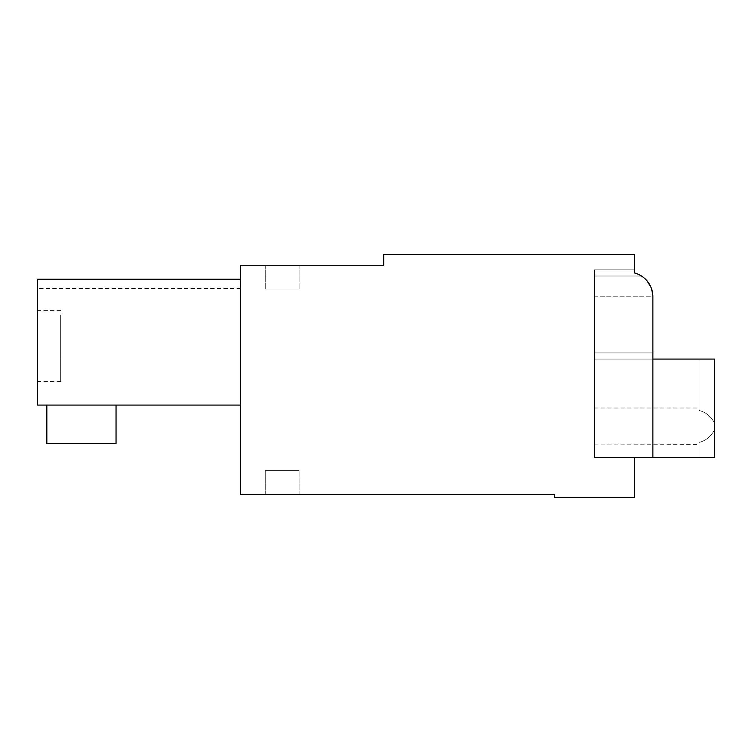<?xml version="1.0" encoding="UTF-8"?>
<svg xmlns="http://www.w3.org/2000/svg" width="752" height="752" viewBox="0 0 752 752"><rect width="100%" height="100%" fill="white"/><g stroke="black" fill="none" stroke-linecap="round" stroke-linejoin="round"><path stroke-width="0.56" stroke-dasharray="3.76 2.82" d="M634.415 269.865L594.418 269.865L634.415 269.865L594.418 269.865L594.418 276.022L641.494 276.022A24.609 24.609 0 0 0 634.415 272.938A24.609 24.609 0 0 1 641.494 276.022L594.418 276.022L641.494 276.022A24.609 24.609 0 0 0 634.415 272.938A24.609 24.609 0 0 1 641.494 276.022L594.418 276.022L641.494 276.022A24.609 24.609 0 0 0 634.415 272.938A24.609 24.609 0 0 1 641.494 276.022L594.418 276.022L594.418 352.923L594.418 269.865L634.415 269.865L594.418 269.865L594.418 276.022L594.418 269.865L634.415 269.865L594.418 269.865L594.418 276.022L594.418 269.865L634.415 269.865L594.418 269.865L594.418 276.022L594.418 269.865L634.415 269.865L594.418 269.865L634.415 269.865L594.418 269.865L594.418 276.022L641.494 276.022A24.609 24.609 0 0 0 634.415 272.938A24.609 24.609 0 0 1 641.494 276.022A24.609 24.609 0 0 0 634.415 272.938A24.609 24.609 0 0 1 641.494 276.022A24.609 24.609 0 0 0 634.415 272.938A24.609 24.609 0 0 1 641.494 276.022A24.609 24.609 0 0 0 634.415 272.938L634.415 269.865L634.415 272.938L634.415 269.865L634.415 272.938L634.415 269.865L634.415 272.938L634.415 269.865L634.415 272.938L634.415 269.865L634.415 272.938L634.415 269.865L634.415 272.938L634.415 269.865L594.418 269.865L594.418 359.08L652.877 359.08L652.877 352.923L652.877 359.08L594.418 359.08L652.877 359.08L594.418 359.08L652.877 359.08L594.418 359.08L652.877 359.08L652.877 352.923L652.877 457.526L652.877 352.923L652.877 359.08L594.418 359.08L714.4 359.08L714.4 457.526L714.4 359.08L714.4 457.526L714.4 359.08L714.4 457.526L714.4 359.08L714.4 457.526L714.4 359.08L714.4 457.526L714.4 359.08L714.4 457.526L714.4 359.08L714.4 457.526L714.4 359.08L714.4 457.526L594.418 457.526L652.877 457.526L634.415 457.526L652.877 457.526L634.415 457.526L652.877 457.526L634.415 457.526L652.877 457.526L634.415 457.526L652.877 457.526L634.415 457.526L652.877 457.526L652.877 352.923L652.877 457.526L652.877 359.08L652.877 457.526L652.877 359.08L652.877 457.526L652.877 359.08L652.877 457.526L652.877 359.08L652.877 457.526L634.415 457.526L652.877 457.526L652.877 296.767L652.877 457.526L634.415 457.526L634.415 497.514L554.431 497.514L554.431 494.44L240.64 494.44L240.64 265.249L383.689 265.249L383.689 254.486L634.415 254.486L634.415 272.938A24.609 24.609 0 0 1 652.877 296.767L652.877 359.08L594.418 359.08L594.418 457.526L594.418 352.923L652.877 352.923L652.877 296.767L652.877 359.08L594.418 359.08L594.418 457.526L594.418 276.022L641.494 276.022L647.03 280.844L641.494 276.022C648.647 280.618 652.435 287.527 652.877 296.767L652.877 457.526L594.418 457.526L594.418 269.865L594.418 276.022L641.494 276.022C648.647 280.618 652.435 287.527 652.877 296.767L650.959 287.255L652.877 296.767C652.435 287.527 648.647 280.618 641.494 276.022L647.03 280.844L641.494 276.022C648.647 280.618 652.435 287.527 652.877 296.767L650.959 287.255L652.877 296.767C652.435 287.527 648.647 280.618 641.494 276.022L647.03 280.844L641.494 276.022C648.647 280.609 652.435 287.527 652.877 296.767C652.435 287.527 648.647 280.609 641.494 276.022L594.418 276.022L641.494 276.022L594.418 276.022L594.418 269.865L594.418 276.022L641.494 276.022L647.03 280.844M265.249 494.44L299.089 494.44L265.249 494.44L299.089 494.44L265.249 494.44L299.089 494.44L265.249 494.44L299.089 494.44L265.249 494.44L299.089 494.44L265.249 494.44L299.089 494.44L265.249 494.44L299.089 494.44L265.249 494.44L265.249 470.602L299.089 470.602L265.249 470.602L299.089 470.602L265.249 470.602L299.089 470.602L265.249 470.602L299.089 470.602L265.249 470.602L299.089 470.602L265.249 470.602L299.089 470.602L265.249 470.602L299.089 470.602L265.249 470.602L265.249 494.44M240.64 279.246L240.64 405.074L240.64 279.246L240.64 405.074L240.64 279.246L240.64 405.074L240.64 279.246L240.64 405.074L240.64 279.246L240.64 405.074L240.64 279.246L240.64 405.074L240.64 279.246L240.64 405.074L240.64 279.246L37.6 279.246L37.6 405.074L240.64 405.074L37.6 405.074L37.6 279.246L240.64 279.246L37.6 279.246L37.6 288.477L37.6 279.246L240.64 279.246L37.6 279.246L240.64 279.246L37.6 279.246L37.6 405.074L37.6 279.246L240.64 279.246L37.6 279.246L37.6 288.477L37.6 279.246L240.64 279.246L37.6 279.246L37.6 405.074L240.64 405.074L37.6 405.074L37.6 279.246L240.64 279.246L37.6 279.246L37.6 405.074L240.64 405.074L37.6 405.074L240.64 405.074L37.6 405.074L37.6 279.246L240.64 279.246L37.6 279.246L37.6 288.477L37.6 279.246L240.64 279.246L37.6 279.246L37.6 405.074L240.64 405.074L37.6 405.074L37.6 279.246L240.64 279.246L37.6 279.246L37.6 288.477L37.6 279.246L240.64 279.246L37.6 279.246L37.6 288.477L37.6 279.246L240.64 279.246L37.6 279.246L37.6 405.074L37.6 279.246L240.64 279.246L37.6 279.246L240.64 279.246L37.6 279.246L37.6 405.074L240.64 405.074M265.249 265.249L299.089 265.249L265.249 265.249L299.089 265.249L265.249 265.249L299.089 265.249L265.249 265.249L299.089 265.249L265.249 265.249L299.089 265.249L265.249 265.249L299.089 265.249L265.249 265.249L299.089 265.249L265.249 265.249L265.249 289.097L299.089 289.097L265.249 289.097L299.089 289.097L265.249 289.097L299.089 289.097L265.249 289.097L299.089 289.097L265.249 289.097L299.089 289.097L265.249 289.097L299.089 289.097L265.249 289.097L299.089 289.097L265.249 289.097L265.249 265.249M299.089 494.44L299.089 470.602L299.089 494.44M46.831 405.074L46.831 443.53L116.043 443.53L46.831 443.53L116.043 443.53L46.831 443.53L116.043 443.53L46.831 443.53L116.043 443.53L46.831 443.53L116.043 443.53L46.831 443.53L116.043 443.53L46.831 443.53L46.831 405.074L46.831 443.53L46.831 405.074L46.831 443.53L46.831 405.074L46.831 443.53L46.831 405.074L46.831 443.53L46.831 405.074L46.831 443.53L46.831 405.074L116.043 405.074L116.043 443.53L116.043 405.074L116.043 443.53L116.043 405.074L116.043 443.53L116.043 405.074L116.043 443.53L116.043 405.074L116.043 443.53L116.043 405.074L116.043 443.53L116.043 405.074L46.831 405.074L116.043 405.074L46.831 405.074L116.043 405.074L46.831 405.074L116.043 405.074L46.831 405.074L116.043 405.074L46.831 405.074L116.043 405.074L46.831 405.074L116.043 405.074L46.831 405.074L46.831 443.53L116.043 443.53L116.043 405.074M299.089 265.249L299.089 289.097L299.089 265.249M634.415 272.938A24.609 24.609 0 0 1 641.494 276.022L594.418 276.022L594.418 457.526L594.418 359.08L594.418 457.526L594.418 359.08L594.418 457.526L594.418 359.08L594.418 457.526L594.418 359.08L594.418 457.526L594.418 359.08L594.418 457.526L594.418 359.08L594.418 457.526L714.4 457.526L594.418 457.526L714.4 457.526L699.022 457.526L699.022 442.439L699.022 457.526L714.4 457.526L594.418 457.526L714.4 457.526L699.022 457.526L699.022 442.439L699.022 457.526L714.4 457.526L594.418 457.526L714.4 457.526L699.022 457.526L699.022 442.439L699.022 457.526L714.4 457.526L594.418 457.526L714.4 457.526L699.022 457.526L699.022 442.439L699.022 457.526L714.4 457.526L594.418 457.526L714.4 457.526L699.022 457.526L699.022 442.439L699.022 457.526L714.4 457.526L652.877 457.526M650.959 287.255L652.877 296.767L652.877 352.923L652.877 296.767L594.418 296.767L594.418 359.08L652.877 359.08L594.418 359.08L652.877 359.08L652.877 352.923L652.877 359.08L594.418 359.08L714.4 359.08L699.022 359.08L699.022 410.47C705.761 412.162 710.894 416.298 714.4 422.887C710.894 416.298 705.761 412.162 699.022 410.47L699.022 359.08L699.022 410.47C705.761 412.162 710.894 416.298 714.4 422.887C710.894 416.298 705.761 412.162 699.022 410.47L699.022 359.08L699.022 410.47C705.761 412.162 710.894 416.298 714.4 422.887C710.894 416.298 705.761 412.162 699.022 410.47L699.022 359.08L699.022 410.47C705.761 412.162 710.894 416.298 714.4 422.887C710.894 416.298 705.761 412.162 699.022 410.47L699.022 359.08L699.022 410.47C705.761 412.162 710.894 416.298 714.4 422.887C710.894 416.298 705.761 412.162 699.022 410.47L699.022 359.08L699.022 410.47C705.761 412.162 710.894 416.298 714.4 422.887C710.894 416.298 705.761 412.162 699.022 410.47L699.022 359.08L699.022 410.47C705.761 412.162 710.894 416.298 714.4 422.887C710.894 416.298 705.761 412.162 699.022 410.47L699.022 359.08L714.4 359.08L594.418 359.08L714.4 359.08L594.418 359.08L714.4 359.08L699.022 359.08L714.4 359.08L714.4 430.022C710.894 436.611 705.761 440.747 699.022 442.439L699.022 457.526L699.022 442.439L699.022 457.526L714.4 457.526L699.022 457.526L699.022 442.439C705.761 440.747 710.894 436.611 714.4 430.022C710.894 436.611 705.761 440.747 699.022 442.439C705.761 440.747 710.894 436.611 714.4 430.022C710.894 436.611 705.761 440.747 699.022 442.439C705.761 440.747 710.894 436.611 714.4 430.022L714.4 359.08L594.418 359.08L714.4 359.08L699.022 359.08L714.4 359.08L714.4 430.022C710.894 436.611 705.761 440.747 699.022 442.439C705.761 440.747 710.894 436.611 714.4 430.022L714.4 359.08L714.4 422.887L714.4 359.08L594.418 359.08L714.4 359.08L699.022 359.08L714.4 359.08L714.4 430.022C710.894 436.611 705.761 440.747 699.022 442.439C705.761 440.747 710.894 436.611 714.4 430.022L714.4 359.08L594.418 359.08L714.4 359.08L699.022 359.08L714.4 359.08L714.4 430.022C710.894 436.611 705.761 440.747 699.022 442.439C705.761 440.747 710.894 436.611 714.4 430.022L714.4 359.08L652.877 359.08M652.877 352.923L594.418 352.923L652.877 352.923L594.418 352.923L652.877 352.923L594.418 352.923L652.877 352.923L594.418 352.923L652.877 352.923L594.418 352.923L652.877 352.923L594.418 352.923L652.877 352.923L594.418 352.923L594.418 296.767L652.877 296.767M37.6 314.956L37.6 381.386L37.6 314.956M60.677 314.956L60.677 381.386L60.677 314.956M594.418 408.298L594.418 444.911L594.418 408.298M594.418 444.911L699.022 444.601M714.4 359.08L699.022 359.08L714.4 359.08L714.4 422.887L714.4 359.08M714.4 430.022C710.894 436.611 705.761 440.747 699.022 442.439C705.761 440.747 710.894 436.611 714.4 430.022M240.64 288.477L37.6 288.477M60.677 381.386L37.6 381.386M60.677 310.623L37.6 310.623M594.418 407.998L699.022 407.998"/><path stroke-width="1.13" d="M652.877 359.08L714.4 359.08L714.4 457.526L634.415 457.526L634.415 497.514L554.431 497.514L554.431 494.44L240.64 494.44L240.64 265.249L383.689 265.249L383.689 254.486L634.415 254.486L634.415 269.865M647.03 280.844L650.959 287.255M652.877 457.526L652.877 296.767A24.609 24.609 0 0 0 634.415 272.938M240.64 405.074L37.6 405.074L37.6 279.246L240.64 279.246M652.877 352.923L652.877 296.767M116.043 405.074L116.043 443.53L46.831 443.53L46.831 405.074"/></g></svg>

